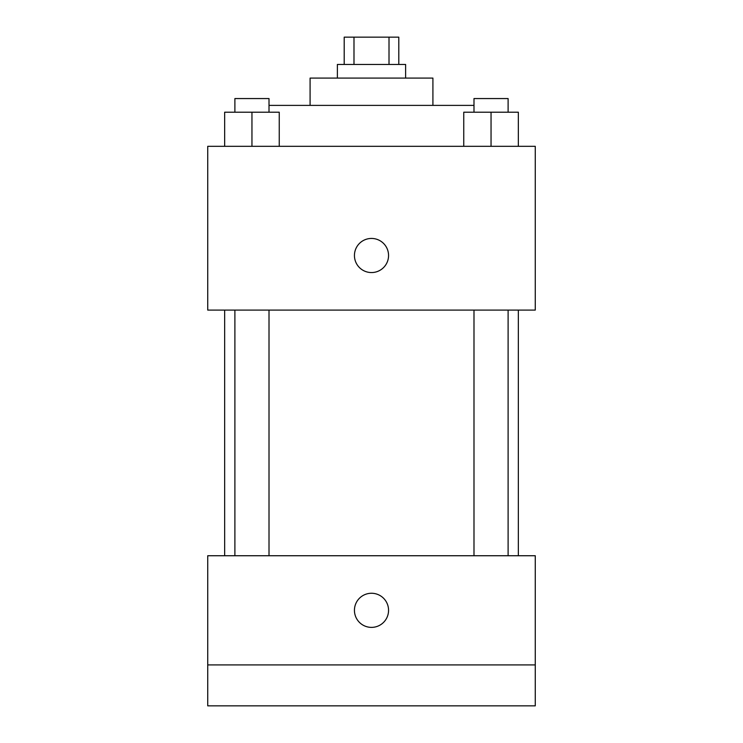 <?xml version="1.0" encoding="UTF-8"?>
<svg xmlns="http://www.w3.org/2000/svg" width="743" height="743" viewBox="0 0 743 743"><rect width="100%" height="100%" fill="white"/><g stroke="black" fill="none" stroke-linecap="round" stroke-linejoin="round"><path stroke-width="1.11" d="M353.993 64.446L353.993 37.15L344.204 37.15L344.204 64.446M353.993 37.15L398.796 37.15L398.796 64.446M389.007 64.446L389.007 37.15M337.387 78.089L337.387 64.446L405.613 64.446L405.613 78.089M310.091 105.385L310.091 78.089L432.909 78.089L432.909 105.385M269.012 105.385L473.988 105.385M207.734 146.325L535.266 146.325L535.266 310.091L207.734 310.091L207.734 146.325M371.5 272.56A17.061 17.061 0 0 1 356.724 246.973A17.061 17.061 0 0 1 386.276 246.973A17.061 17.061 0 0 1 371.5 272.56M207.734 555.736L535.266 555.736L535.266 705.85L207.734 705.85L207.734 555.736M371.5 627.38A17.061 17.061 0 0 1 356.724 601.793A17.061 17.061 0 0 1 386.276 601.793A17.061 17.061 0 0 1 371.5 627.38M207.734 664.911L535.266 664.911M463.753 146.325L463.753 112.212L518.345 112.212L518.345 146.325L518.345 112.212M491.049 146.325L491.049 112.212M508.11 112.212L508.11 98.559L473.988 98.559L473.988 112.212M224.655 146.325L224.655 112.212L279.247 112.212L279.247 146.325L279.247 112.212M251.951 146.325L251.951 112.212M269.012 112.212L269.012 98.559L234.89 98.559L234.89 112.212M518.345 555.736L518.345 310.091M224.655 555.736L224.655 310.091M473.988 310.091L473.988 555.736M508.11 310.091L508.11 555.736M269.012 555.736L269.012 310.091M234.89 555.736L234.89 310.091"/></g></svg>

